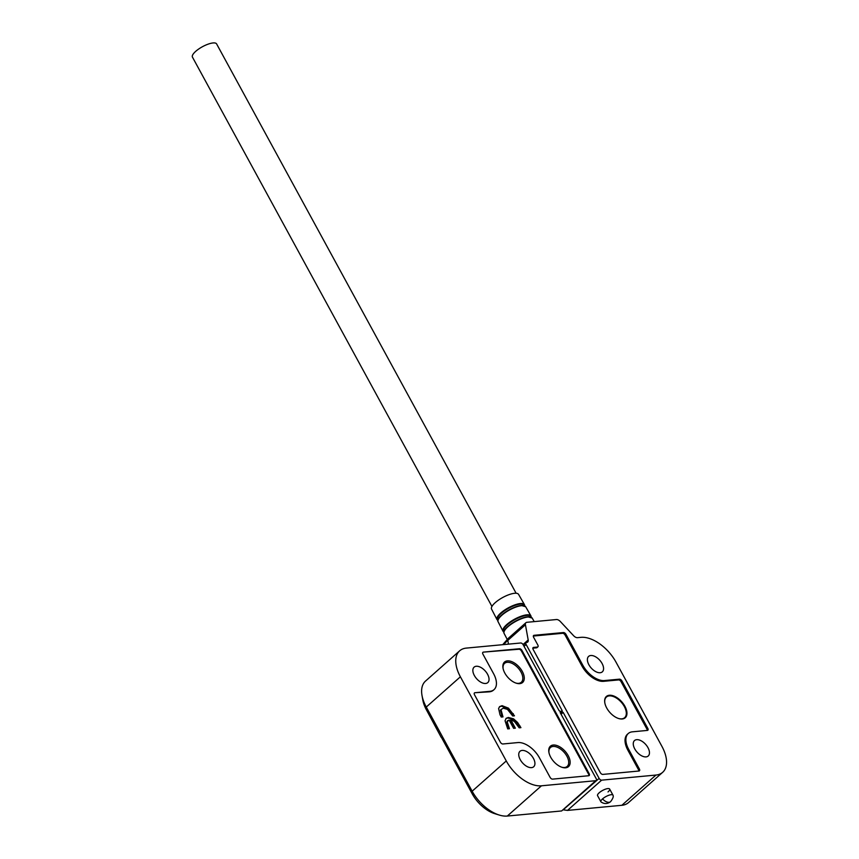 <?xml version="1.0" encoding="UTF-8"?>
<svg xmlns="http://www.w3.org/2000/svg" width="859" height="859" viewBox="0 0 859 859"><rect width="100%" height="100%" fill="white"/><g stroke="black" fill="none" stroke-linecap="round" stroke-linejoin="round"><path stroke-width="1.29" d="M604.854 703.059A13.765 7.72 -131.5 0 1 606.39 697.068A13.765 7.72 -131.5 0 1 624.332 706.549A13.765 7.72 -131.5 0 1 624.654 717.673A13.765 7.72 -131.5 0 1 618.512 718.478M600.903 801.78A6.883 2.158 -28.6 0 1 602.546 798.891A7.463 4.177 48.5 0 0 610.588 801.672C607.496 804.035 604.339 804.142 601.107 802.005A6.883 2.158 -28.6 0 1 600.903 801.78L597.563 795.659A6.883 2.158 -28.6 0 1 599.206 792.771A6.883 2.158 -28.6 0 1 605.423 789.174A6.883 2.158 -28.6 0 1 609.654 789.067A6.883 2.158 -28.6 0 1 608.011 791.944M590.788 655.514A10.329 5.788 -131.5 0 1 601.053 661.849A10.329 5.788 -131.5 0 1 602.331 671.845A10.329 5.788 -131.5 0 1 600.173 672.726A10.329 5.788 -131.5 0 1 589.908 666.391A10.329 5.788 -131.5 0 1 588.63 656.394A10.329 5.788 -131.5 0 1 590.788 655.514M636.669 739.674A10.329 5.788 -131.5 0 1 646.934 745.999A10.329 5.788 -131.5 0 1 648.212 756.006A10.329 5.788 -131.5 0 1 646.054 756.886A10.329 5.788 -131.5 0 1 635.789 750.551A10.329 5.788 -131.5 0 1 634.511 740.544A10.329 5.788 -131.5 0 1 636.669 739.674M619.425 679.168L618.566 679.92L603.598 681.327A19.736 11.06 -131.5 0 1 581.994 666.058L565.104 635.08A2.298 1.288 -131.5 0 0 562.591 633.298L563.45 632.546A2.298 1.288 -131.5 0 1 565.952 634.318L582.853 665.306A19.736 11.06 48.5 0 0 604.446 680.564L619.425 679.168A2.298 1.288 -131.5 0 1 621.937 680.94L647.793 728.368A2.298 1.288 -131.5 0 1 647.847 730.225A2.298 1.288 -131.5 0 1 647.375 730.418L632.396 731.825A19.736 11.06 48.5 0 0 628.273 733.511A19.736 11.06 48.5 0 0 628.734 749.467L639.375 768.966A2.298 1.288 -131.5 0 1 639.429 770.824A2.298 1.288 -131.5 0 1 638.946 771.017L602.825 774.41A2.298 1.288 -131.5 0 1 600.312 772.638L533.16 649.458A2.298 1.288 -131.5 0 1 533.106 647.611A2.298 1.288 -131.5 0 1 533.579 647.407L537.401 647.052L536.542 647.815L532.838 648.158M563.45 632.546L534.083 635.306A2.298 1.288 -131.5 0 0 533.6 635.499A2.298 1.288 -131.5 0 0 533.654 637.357L537.831 645.002A2.298 1.288 -131.5 0 1 537.884 646.859A2.298 1.288 -131.5 0 1 537.401 647.052M655.965 775.054L621.83 805.302L567.509 810.402L601.633 780.155L655.965 775.054A32.127 18.007 48.5 0 0 662.665 772.316A32.127 18.007 48.5 0 0 661.913 746.342L616.032 662.192A32.127 18.007 48.5 0 0 580.877 637.346L577.463 637.668A4.585 2.577 -131.5 0 1 573.597 635.703L560.315 621.486A4.585 2.577 -131.5 0 0 556.449 619.532L526.9 622.303A4.585 2.577 -131.5 0 0 525.933 622.7A4.585 2.577 -131.5 0 0 525.44 624.761L528.188 639.966A4.585 2.577 -131.5 0 1 527.694 642.038A4.585 2.577 -131.5 0 1 526.739 642.425L526.556 642.446A2.298 1.288 -131.5 0 0 526.073 642.639L523.346 645.055M524.044 646.333L526.127 644.497A2.298 1.288 -131.5 0 1 526.073 642.639M526.127 644.497L562.108 710.479L560.626 711.789M561.067 714.237L563.15 712.39L562.248 712.004L562.108 710.479M563.15 712.39L599.12 778.383L563.203 809.79M601.633 780.155A2.298 1.288 -131.5 0 1 599.12 778.383M621.83 805.302A32.127 18.007 48.5 0 0 628.541 802.564L662.665 772.316M563.568 809.887L567.509 810.402M609.342 695.264A14.227 7.978 -131.5 0 1 623.484 703.993A14.227 7.978 -131.5 0 1 625.245 717.77A14.227 7.978 -131.5 0 1 622.27 718.983A14.227 7.978 -131.5 0 1 608.118 710.253A14.227 7.978 -131.5 0 1 606.368 696.477A14.227 7.978 -131.5 0 1 609.342 695.264M537.884 646.859L537.025 647.611A2.298 1.288 -131.5 0 1 536.542 647.815M628.273 733.511L627.424 734.262A19.736 11.06 -131.5 0 0 627.886 750.218L638.516 769.728A2.298 1.288 -131.5 0 1 638.838 771.028M647.793 728.368L646.945 729.13A2.298 1.288 -131.5 0 1 647.267 730.429M646.945 729.13L621.078 681.692L621.937 680.94M618.566 679.92A2.298 1.288 -131.5 0 1 621.078 681.692M562.591 633.298L533.332 636.047M602.546 798.891A6.883 2.158 -28.6 0 1 608.763 795.294A6.883 2.158 -28.6 0 1 612.993 795.187A6.883 2.158 -28.6 0 1 613.079 795.477C613.648 796.637 612.821 798.698 610.588 801.672M514.584 593.29A15.376 4.832 151.4 0 0 498.714 599.958A15.376 4.832 151.4 0 0 491.541 609.063L496.974 619.586A15.645 4.918 -28.6 0 1 496.974 619.586A15.645 4.918 -28.6 0 1 504.265 610.319A15.645 4.918 -28.6 0 1 520.425 603.533A15.645 4.918 -28.6 0 1 524.441 604.607A15.645 4.918 -28.6 0 1 524.452 604.629L518.546 594.342A15.376 4.832 151.4 0 0 514.584 593.29M491.939 606.443L192.437 57.102A13.765 4.327 -28.6 0 1 198.794 48.952A13.765 4.327 -28.6 0 1 213.053 42.95A13.765 4.327 -28.6 0 1 216.608 43.916L516.119 593.258M548.998 752.785A12.617 7.076 -131.5 0 1 553.078 746.46A12.617 7.076 -131.5 0 1 566.886 756.221A12.617 7.076 -131.5 0 1 564.546 767.506A12.617 7.076 -131.5 0 1 561.797 767.227M503.116 668.624A12.617 7.076 -131.5 0 1 507.186 662.31A12.617 7.076 -131.5 0 1 521.005 672.071A12.617 7.076 -131.5 0 1 518.664 683.345A12.617 7.076 -131.5 0 1 515.915 683.077M531.528 767.635A10.329 5.788 -131.5 0 1 521.263 761.299A10.329 5.788 -131.5 0 1 519.985 751.303A10.329 5.788 -131.5 0 1 522.143 750.422A10.329 5.788 -131.5 0 1 532.408 756.758A10.329 5.788 -131.5 0 1 533.686 766.754A10.329 5.788 -131.5 0 1 531.528 767.635M485.646 683.474A10.329 5.788 -131.5 0 1 475.371 677.139A10.329 5.788 -131.5 0 1 474.104 667.142A10.329 5.788 -131.5 0 1 476.262 666.262A10.329 5.788 -131.5 0 1 486.527 672.597A10.329 5.788 -131.5 0 1 487.805 682.594A10.329 5.788 -131.5 0 1 485.646 683.474M483.37 652.121L519.491 648.738A2.298 1.288 -131.5 0 1 521.993 650.51L589.156 773.68A2.298 1.288 -131.5 0 1 589.21 775.537A2.298 1.288 -131.5 0 1 588.726 775.731L552.605 779.124A2.298 1.288 -131.5 0 1 550.093 777.352L539.463 757.842A19.736 11.06 48.5 0 0 517.87 742.573L502.891 743.98A2.298 1.288 -131.5 0 1 500.378 742.208L474.512 694.77A2.298 1.288 -131.5 0 1 474.458 692.923A2.298 1.288 -131.5 0 1 474.941 692.719L489.92 691.323A19.736 11.06 48.5 0 0 494.043 689.637A19.736 11.06 48.5 0 0 493.581 673.681L482.941 654.171A2.298 1.288 -131.5 0 1 482.887 652.325A2.298 1.288 -131.5 0 1 483.37 652.121L518.922 649.243A2.298 1.288 -131.5 0 1 521.434 651.015L521.993 650.51M460.392 676.795L506.273 760.956L472.149 791.203L426.268 707.043L460.392 676.795A32.127 18.007 48.5 0 1 459.64 650.832A32.127 18.007 48.5 0 1 466.351 648.094L520.683 642.994A2.298 1.288 -131.5 0 1 523.185 644.765L559.166 710.758L560.261 711.316L560.208 712.669L596.189 778.651A2.298 1.288 -131.5 0 1 596.243 780.509A2.298 1.288 -131.5 0 1 595.759 780.702L561.636 810.95L507.304 816.05L541.438 785.802L595.759 780.702M506.273 760.956A32.127 18.007 48.5 0 0 541.438 785.802M499.262 815.051L494.72 813.656A26.618 14.925 48.5 0 1 472.257 793.899L472.149 791.203A32.127 18.007 48.5 0 0 499.262 815.051A32.127 18.007 48.5 0 0 507.304 816.05M459.64 650.832L425.516 681.08A32.127 18.007 48.5 0 0 422.016 695.511A32.127 18.007 48.5 0 0 426.268 707.043L426.375 709.738L441.204 737.344M561.636 810.95L596.243 780.509M448.173 749.735L441.601 737.666M454.841 761.976L448.28 749.907M461.519 774.217L454.948 762.148M472.257 793.899L461.627 774.389M422.016 695.511L422.853 700.182A26.618 14.925 48.5 0 0 426.375 709.738M519.77 683.635A13.658 7.656 -131.5 0 1 516.356 683.216A13.658 7.656 -131.5 0 1 503.02 668.173A13.658 7.656 -131.5 0 1 507.358 660.882A13.658 7.656 -131.5 0 1 522.304 671.437A13.658 7.656 -131.5 0 1 519.77 683.635M565.651 767.796A13.658 7.656 -131.5 0 1 562.237 767.377A13.658 7.656 -131.5 0 1 548.901 752.334A13.658 7.656 -131.5 0 1 553.239 745.032A13.658 7.656 -131.5 0 1 568.186 755.598A13.658 7.656 -131.5 0 1 565.651 767.796M509.451 728.733L507.712 728.894L505.06 720.755L506.176 718.296L508.335 717.458L513.553 718.843L517.58 722.473L520.919 727.648L519.18 727.82L514.348 721.42L510.815 719.842L515.357 728.174L513.618 728.335L509.076 720.003L507.164 721.764L509.451 728.733M589.156 773.68L588.587 774.184A2.298 1.288 -131.5 0 1 588.855 775.709M588.587 774.184L521.434 651.015M494.043 689.637L493.474 690.142A19.736 11.06 -131.5 0 1 489.351 691.828L474.941 692.719M502.998 716.889L501.259 717.05L500.013 714.774L498.596 708.514L499.67 706.592L502.064 705.668L508.431 708.127L514.466 715.815L512.726 715.976L507.486 709.405L503.31 708.17L500.958 709.588L502.998 716.889M508.646 728.808L506.595 722.269L507.615 720.776M508.12 726.284L507.551 726.789M507.164 721.764L506.595 722.269M510.815 719.842L510.246 720.347L514.552 728.249M519.953 725.876L519.384 726.381L520.125 727.723M517.58 722.473L517.011 722.967L519.384 726.381M513.553 718.843L512.984 719.348L517.011 722.967M508.335 717.458L507.766 717.963L512.984 719.348M505.908 718.564L507.766 717.963M502.193 716.964L500.389 710.082M501.978 715.032L501.409 715.526M513.671 715.891L507.862 708.632L508.431 708.127M513.274 713.625L512.705 714.13M502.064 705.668L501.495 706.173L507.862 708.632M499.412 706.86L501.495 706.173M532.848 648.062L533.579 647.407M534.083 635.306L533.353 635.95M638.516 769.728L639.375 768.966M565.952 634.318L565.104 635.08M603.598 681.327L604.446 680.564M582.853 665.306L581.994 666.058M627.886 750.218L628.734 749.467M525.44 624.761L507.809 640.395L508.485 644.143M523.045 644.529L528.188 639.966M562.248 712.004L560.626 713.442M560.616 711.95L561.7 710.994M502.719 644.679L508.303 638.323A4.585 2.577 48.5 0 0 507.809 640.395A27.252 8.558 151.4 0 0 503.718 644.583M524.452 605.863A15.387 4.832 151.4 0 0 521.241 605.488A15.387 4.832 151.4 0 0 506.606 611.34A15.387 4.832 151.4 0 0 498.016 620.273M497.909 620.359A15.344 4.821 -28.6 0 1 503.718 611.34A15.344 4.821 -28.6 0 1 520.436 604.07A15.344 4.821 -28.6 0 1 524.591 605.81M521.638 605.67A15.698 4.929 -28.6 0 1 525.676 606.744L521.316 605.477C512.63 606.067 495.267 617.363 498.102 621.776A15.698 4.929 -28.6 0 1 505.425 612.478A15.698 4.929 -28.6 0 1 521.638 605.67M503.889 632.106L502.987 631.225A15.934 5.004 -28.6 0 1 502.966 631.193A15.934 5.004 -28.6 0 1 510.396 621.755A15.934 5.004 -28.6 0 1 526.857 614.84A15.934 5.004 -28.6 0 1 530.948 615.935A15.934 5.004 -28.6 0 1 530.959 615.957L531.227 617.202M530.905 617.17A15.666 4.918 151.4 0 0 527.684 616.816A15.666 4.918 151.4 0 0 512.834 622.743A15.666 4.918 151.4 0 0 504.029 631.816M503.911 631.966A15.623 4.907 -28.6 0 1 509.849 622.775A15.623 4.907 -28.6 0 1 526.868 615.377A15.623 4.907 -28.6 0 1 531.087 617.138M528.081 616.998A15.999 5.025 -28.6 0 1 532.193 618.093L527.759 616.794C518.922 617.406 501.248 628.863 504.104 633.405A15.999 5.025 -28.6 0 1 511.567 623.935A15.999 5.025 -28.6 0 1 528.081 616.998M519.491 648.738L518.922 649.243M489.92 691.323L489.351 691.828M605.166 698.152L606.39 697.068M623.43 718.758L624.654 717.673M508.303 638.323L525.933 622.7M612.993 795.187L609.654 789.067M524.709 605.874L524.462 604.65M497.887 620.488L496.974 619.586M498.102 621.776L502.987 631.225M504.104 633.405L507.186 639.354M525.676 606.744L530.948 615.935M532.193 618.093L534.223 621.615M507.315 720.991L507.884 720.486"/></g></svg>
